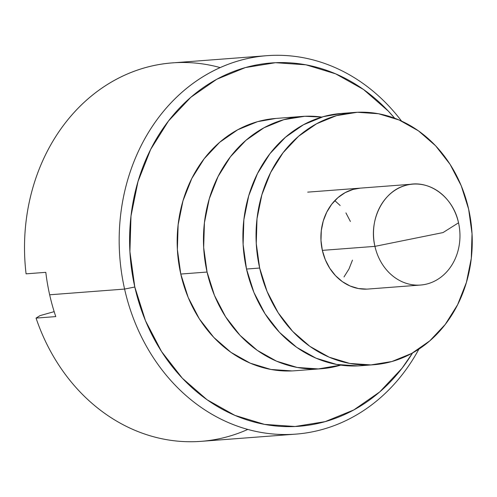 <?xml version="1.0" encoding="UTF-8"?>
<svg xmlns="http://www.w3.org/2000/svg" width="497" height="497" viewBox="0 0 497 497"><rect width="100%" height="100%" fill="white"/><g stroke="black" fill="none" stroke-linecap="round" stroke-linejoin="round"><path stroke-width="0.75" d="M266.895 55.683A189.773 161.972 -94.4 0 1 401.526 121.063A189.773 161.972 85.6 0 0 203.944 76.134A189.773 161.972 85.6 0 0 124.592 289.074A189.773 161.972 -94.4 0 1 266.895 55.683L172.242 62.902A189.773 161.972 85.6 0 0 26.08 273.841L45.805 272.337A189.773 161.972 85.6 0 0 49.657 294.789L124.592 289.074L134.805 287.005L145.478 320.733L161.525 351.528L182.324 378.217L207.081 399.768L234.845 415.362L264.547 424.388L295.044 426.507L325.162 421.636L353.752 409.963L379.708 391.934L402.03 368.246L412.553 352.957A182.182 155.493 -94.4 0 1 257.844 422.972A182.182 155.493 -94.4 0 1 134.805 287.005L124.592 289.074A189.773 161.972 85.6 0 0 257.216 431.688A189.773 161.972 85.6 0 0 418.909 349.099A189.773 161.972 -94.4 0 1 295.752 434.129A189.773 161.972 -94.4 0 1 124.592 289.074L49.657 294.789A189.773 161.972 85.6 0 0 55.776 316.595L36.057 318.099A189.773 161.972 85.6 0 0 201.099 441.348L295.752 434.129M374.937 246.363A50.607 43.196 85.6 0 0 427.811 283.756A50.607 43.196 85.6 0 0 458.526 222.805L443.02 232.577L374.937 246.363L322.348 250.37L374.937 246.363A50.607 43.196 -94.4 0 1 412.883 184.126A50.607 43.196 -94.4 0 1 458.526 222.805A50.607 43.196 -94.4 0 1 420.574 285.042A50.607 43.196 -94.4 0 1 374.937 246.363L443.02 232.577L458.526 222.805C453.177 196.365 427.83 178.435 405.645 185.406C383.162 191.022 368.439 220.246 374.937 246.363M275.872 118.441L257.564 121.666L237.709 129.773L219.686 142.297L204.18 158.748L191.792 178.498L182.995 200.788L178.131 224.762L177.379 249.5L180.778 274.052A126.518 107.986 85.6 0 0 294.883 370.756L321.18 368.749A126.518 107.986 -94.4 0 1 207.069 272.045L180.778 274.052L188.189 297.467L199.334 318.857L213.778 337.388L230.975 352.361L250.252 363.183L270.877 369.457L292.056 370.93M321.826 117.081L304.773 116.279L283.855 119.665L264 127.772L245.978 140.291L230.471 156.741L218.084 176.491L209.287 198.781L204.422 222.762L203.671 247.5L207.069 272.045A126.518 107.986 -94.4 0 1 301.94 116.453L275.649 118.46A126.518 107.986 85.6 0 0 180.778 274.052L207.069 272.045L214.487 295.466L225.626 316.85L240.07 335.388L257.266 350.354L276.543 361.182L297.169 367.451L318.347 368.923L340.731 365.115A126.518 107.986 -94.4 0 1 321.18 368.749M247.792 429.433A189.773 161.972 -94.4 0 1 36.057 318.099L55.776 316.595A189.773 161.972 85.6 0 1 49.657 294.789A189.773 161.972 85.6 0 1 45.805 272.337L26.08 273.841A189.773 161.972 -94.4 0 1 220.202 67.598M54.167 311.644L40.015 315.632L54.167 311.644M134.805 287.005L129.91 251.656L130.991 216.033L137.998 181.511L150.666 149.411L168.502 120.97L190.829 97.275L216.785 79.247L245.369 67.573L275.493 62.703L305.99 64.827L335.686 73.854L363.45 89.448L388.207 110.999L394.655 118.211A182.182 155.493 -94.4 0 0 207.193 84.968A182.182 155.493 -94.4 0 0 134.805 287.005M301.94 116.453A126.518 107.986 -94.4 0 1 321.82 117.081M350.391 221.457L345.931 212.902M340.153 205.491L334.804 200.633M343.992 276.947L348.95 269.045L352.466 260.13M36.057 318.099L40.015 315.632L36.057 318.099M366.861 289.124L358.387 288.533L350.137 286.023L342.427 281.693L335.55 275.705L329.772 268.293L325.311 259.738L322.348 250.37A50.607 43.196 -94.4 0 1 360.294 188.133M341.607 113.428L323.292 116.658L303.443 124.766L285.415 137.284L269.908 153.735L257.521 173.484L248.724 195.775L243.859 219.755L243.114 244.493L246.512 269.039A126.518 107.986 85.6 0 0 360.617 365.742L373.763 364.742A126.518 107.986 -94.4 0 1 259.658 268.038L246.512 269.039L253.924 292.46L265.069 313.843L279.513 332.381L296.703 347.347L315.986 358.175L336.606 364.444L357.784 365.916M354.529 112.446L341.377 113.446A126.518 107.986 85.6 0 0 246.512 269.039L259.658 268.038A126.518 107.986 -94.4 0 1 354.529 112.446A126.518 107.986 -94.4 0 1 468.634 209.15L461.222 185.729L450.077 164.345L435.633 145.807L418.437 130.841L399.159 120.013L378.534 113.745L357.355 112.272L336.438 115.652L316.589 123.759L298.56 136.277L283.06 152.734L270.666 172.484L261.876 194.774L257.005 218.748L256.259 243.487L259.658 268.038L267.069 291.453L278.214 312.843L292.658 331.375L309.848 346.347L329.132 357.169L349.758 363.444L370.93 364.916L391.847 361.53L411.702 353.423L429.725 340.905L445.231 324.454L457.619 304.704L466.416 282.414L471.28 258.434L472.032 233.696L468.634 209.15A126.518 107.986 -94.4 0 1 373.763 364.742M420.574 285.042L367.991 289.055A50.607 43.196 -94.4 0 1 322.348 250.37L320.987 240.548L321.292 230.658L323.236 221.066L326.753 212.151L331.71 204.248L337.91 197.669L345.123 192.662L353.063 189.419L360.387 188.127M307.711 192.14L412.883 184.126"/></g></svg>
